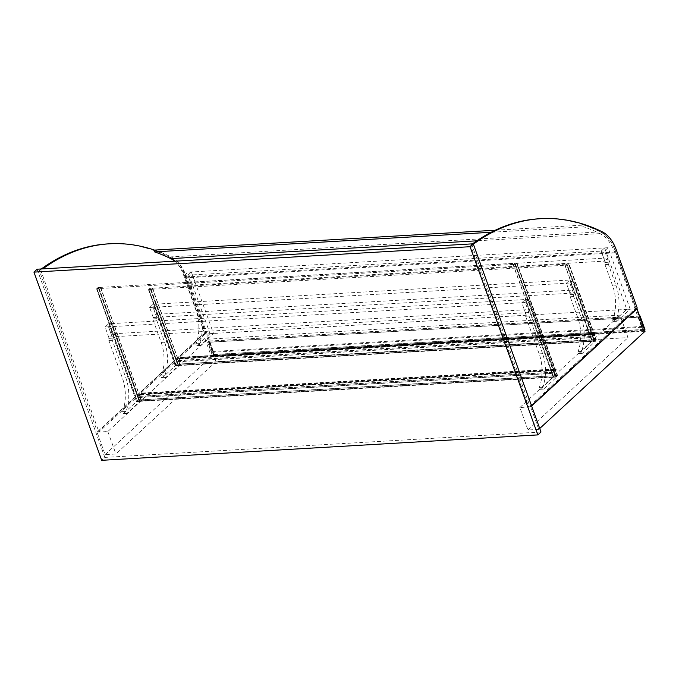 <?xml version="1.0" encoding="UTF-8"?>
<svg xmlns="http://www.w3.org/2000/svg" width="679" height="679" viewBox="0 0 679 679"><rect width="100%" height="100%" fill="white"/><g stroke="black" fill="none" stroke-linecap="round" stroke-linejoin="round"><path stroke-width="0.51" stroke-dasharray="3.4 2.55" d="M540.993 432.005L104.855 457.417L101.706 460.32M104.855 457.417L37.099 269.215M215.964 361.635L207.876 339.161L619.927 315.149L628.024 337.624L215.964 361.635L115.922 454.005L105.109 454.633L97.021 432.158L203.276 334.051L636.469 308.809M538.786 429.366L527.973 429.994L519.885 407.519L530.698 406.891L538.786 429.366L539.729 428.5M530.698 406.891L531.64 406.017M527.973 429.994L628.024 337.624M519.885 407.519L619.927 315.149M97.021 432.158L107.825 431.53L207.876 339.161M107.825 431.53L115.922 454.005M105.109 454.633L211.373 356.526L203.276 334.051M645.05 331.25L211.373 356.526M595.407 341.291L573.28 279.824L569.817 283.024L573.424 293.039A1.536 0.925 -93.3 0 1 573.509 294.389A2.461 1.477 86.7 0 0 573.636 296.545L581.326 317.908A32.303 19.385 -93.3 0 1 581.479 351.433A1.231 0.738 86.7 0 0 581.487 352.724A1.231 0.738 86.7 0 0 582.183 353.36A1.231 0.738 86.7 0 0 582.497 353.216L595.407 341.291L591.969 341.495L579.06 353.411A1.231 0.738 -93.3 0 1 578.746 353.555A1.231 0.738 -93.3 0 1 578.041 352.919A1.231 0.738 -93.3 0 1 578.033 351.637A32.303 19.385 86.7 0 0 577.888 318.112L570.199 296.74A2.461 1.477 -93.3 0 1 570.063 294.584A1.536 0.925 86.7 0 0 569.987 293.243L566.379 283.219L569.842 280.028L591.969 341.495M573.28 279.824L569.842 280.028L573.449 290.043L569.987 293.243L566.379 283.219L569.842 280.028L156.552 304.107L178.687 365.574L165.778 377.499A1.231 0.738 -93.3 0 1 165.455 377.643A1.231 0.738 -93.3 0 1 164.759 377.006A1.231 0.738 -93.3 0 1 164.751 375.716A32.303 19.385 86.7 0 0 164.607 342.191L156.908 320.827A2.461 1.477 -93.3 0 1 156.781 318.672A1.536 0.925 86.7 0 0 156.696 317.322L153.089 307.307L156.552 304.107L153.089 307.307L569.817 283.024M630.205 309.174L608.07 247.699L604.607 250.899L608.214 260.914A1.536 0.925 -93.3 0 1 608.299 262.264A2.461 1.477 86.7 0 0 608.426 264.42L616.116 285.783A32.303 19.385 -93.3 0 1 616.269 319.308A1.231 0.738 86.7 0 0 616.277 320.598A1.231 0.738 86.7 0 0 616.973 321.235A1.231 0.738 86.7 0 0 617.296 321.091L630.205 309.174L626.759 309.369L613.85 321.294A1.231 0.738 -93.3 0 1 613.536 321.439A1.231 0.738 -93.3 0 1 612.84 320.802A1.231 0.738 -93.3 0 1 612.823 319.512A32.303 19.385 86.7 0 0 612.679 285.986L604.989 264.623A2.461 1.477 -93.3 0 1 604.853 262.467A1.536 0.925 86.7 0 0 604.777 261.118L601.17 251.103L604.633 247.903L626.759 309.369M604.607 250.899L601.17 251.103L604.633 247.903L608.24 257.918L604.777 261.118L601.17 251.103L187.879 275.182L191.342 271.982L213.478 333.457L200.568 345.373A1.231 0.738 -93.3 0 1 200.246 345.518A1.231 0.738 -93.3 0 1 199.55 344.881A1.231 0.738 -93.3 0 1 199.541 343.591A32.303 19.385 86.7 0 0 199.397 310.065L191.699 288.702A2.461 1.477 -93.3 0 1 191.571 286.546A1.536 0.925 86.7 0 0 191.486 285.197L187.879 275.182L191.486 285.197L194.949 282.006L191.342 271.982L187.879 275.182L184.442 275.385L188.049 285.401A1.536 0.925 -93.3 0 1 188.134 286.75A2.461 1.477 86.7 0 0 188.261 288.906L195.951 310.269A32.303 19.385 -93.3 0 1 196.104 343.795A1.231 0.738 86.7 0 0 196.112 345.085A1.231 0.738 86.7 0 0 196.808 345.721A1.231 0.738 86.7 0 0 197.131 345.577L210.04 333.652L213.478 333.457M608.07 247.699L187.905 272.186L184.442 275.385M525.487 314.097A1.536 0.925 86.7 0 0 525.41 312.747L521.803 302.732L525.266 299.532L553.241 377.252L540.331 389.169A1.231 0.738 -93.3 0 1 540.017 389.313A1.231 0.738 -93.3 0 1 539.321 388.677A1.231 0.738 -93.3 0 1 539.313 387.386A32.303 19.385 86.7 0 0 539.16 353.861L525.622 316.253A2.461 1.477 -93.3 0 1 525.487 314.097L528.933 313.893A2.461 1.477 86.7 0 0 529.06 316.049L542.597 353.666A32.303 19.385 -93.3 0 1 542.75 387.191A1.231 0.738 86.7 0 0 542.759 388.481A1.231 0.738 86.7 0 0 543.455 389.118A1.231 0.738 86.7 0 0 543.777 388.965L556.687 377.049L553.241 377.252M556.687 377.049L528.703 299.329L525.24 302.528L528.848 312.552A1.536 0.925 -93.3 0 1 528.933 313.893M528.703 299.329L525.266 299.532L528.873 309.556L525.41 312.747L521.803 302.732L525.266 299.532L111.976 323.611L139.959 401.331L127.049 413.248A1.231 0.738 -93.3 0 1 126.735 413.401A1.231 0.738 -93.3 0 1 126.031 412.764A1.231 0.738 -93.3 0 1 126.022 411.474A32.303 19.385 86.7 0 0 125.878 377.948L112.332 340.332A2.461 1.477 -93.3 0 1 112.205 338.176A1.536 0.925 86.7 0 0 112.12 336.835L108.513 326.811L111.976 323.611L108.513 326.811L525.24 302.528M175.241 365.777L153.114 304.311L149.652 307.502L153.259 317.526A1.536 0.925 -93.3 0 1 153.344 318.867A2.461 1.477 86.7 0 0 153.471 321.023L161.161 342.394A32.303 19.385 -93.3 0 1 161.313 375.92A1.231 0.738 86.7 0 0 161.322 377.201A1.231 0.738 86.7 0 0 162.018 377.838A1.231 0.738 86.7 0 0 162.34 377.694L175.241 365.777L178.687 365.574M153.114 304.311L156.552 304.107L160.159 314.122L573.449 290.043M149.652 307.502L153.089 307.307L156.696 317.322L573.424 293.039M210.04 333.652L187.905 272.186M136.521 401.535L108.538 323.815L105.075 327.015L108.682 337.03A1.536 0.925 -93.3 0 1 108.767 338.38A2.461 1.477 86.7 0 0 108.895 340.535L122.432 378.144A32.303 19.385 -93.3 0 1 122.585 411.669A1.231 0.738 86.7 0 0 122.593 412.959A1.231 0.738 86.7 0 0 123.289 413.596A1.231 0.738 86.7 0 0 123.612 413.452L136.521 401.535L139.959 401.331M108.538 323.815L111.976 323.611L115.583 333.635L528.873 309.556M105.075 327.015L108.513 326.811L112.12 336.835L528.848 312.552M108.682 337.03L112.12 336.835L115.583 333.635M153.259 317.526L156.696 317.322L160.159 314.122M188.049 285.401L608.214 260.914M194.949 282.006L608.24 257.918M138.694 399.906L137.438 401.068L96.978 288.685L515.42 264.301L516.685 263.138L98.243 287.523L96.978 288.685L98.243 287.523L100.611 287.251L98.149 287.395L96.579 288.847L99.193 288.558L96.978 288.685L137.438 401.068L555.88 376.684L557.145 375.521L138.694 399.906L98.243 287.523L138.694 399.906L137.438 401.068L139.653 400.941L137.039 401.23L138.609 399.77L141.071 399.634L138.694 399.906M557.145 375.521L516.685 263.138L557.145 375.521L554.93 375.648L557.544 375.36L555.974 376.811L553.512 376.955L555.88 376.684L515.42 264.301L555.88 376.684L557.145 375.521M517.084 262.985L514.631 263.129L516.685 263.138L515.42 264.301L513.052 264.581L515.514 264.437L517.084 262.985L557.544 375.36M515.514 264.437L555.974 376.811M514.631 263.129L555.091 375.504M514.47 263.274L554.93 375.648L553.674 376.811L552.248 373.442L553.614 377.227L555.184 375.776L553.92 372.253L556.279 370.072L556.05 368.918L554.319 370.445L556.067 369.223L556.186 369.8L553.665 372.126L554.93 375.648L140.909 399.778L139.653 400.941L553.674 376.811L513.214 264.437M513.052 264.581L553.512 376.955M100.45 287.395L140.909 399.778L139.645 396.256L553.665 372.126M99.193 288.558L139.653 400.941L138.38 397.419L552.4 373.289M99.032 288.702L139.492 401.085M96.579 288.847L137.039 401.23M98.149 287.395L138.609 399.77M100.611 287.251L141.071 399.634M138.38 397.419L139.594 401.357L141.164 399.897L139.899 396.383L142.259 394.202L141.869 393.116L140.29 394.567L142.047 393.353L142.157 393.93L139.645 396.256M140.392 394.839L554.412 370.717M140.29 394.567L554.319 370.445M139.899 396.383L553.92 372.253M141.164 399.897L555.184 375.776M139.594 401.357L553.614 377.227M138.227 397.563L552.248 373.442M594.711 333.508L594.906 334.051L592.394 336.377L593.658 339.89L592.402 341.053L590.976 337.684L592.343 341.469L593.913 340.018L592.648 336.495L595.008 334.323L594.779 333.16L593.14 334.959L594.711 333.508L180.775 357.595L180.886 358.173L178.365 360.498L179.638 364.02L178.373 365.183L176.956 361.805L178.314 365.599L179.893 364.148L178.628 360.625L180.987 358.444L180.758 357.29L179.018 358.818L180.69 357.629M178.314 365.599L592.343 341.469M179.893 364.148L593.913 340.018M178.628 360.625L592.648 336.495M179.018 358.818L593.039 334.688M179.12 359.089L593.14 334.959M178.365 360.498L592.394 336.377M152.342 288.193L179.638 364.02L596.272 339.602L594.702 341.062L592.241 341.206L594.609 340.926L595.873 339.763L177.423 364.148L176.167 365.31L148.871 289.492L567.313 265.107L568.569 263.944L150.127 288.329L148.871 289.492L150.127 288.329L152.495 288.049L150.042 288.193L148.463 289.644L151.078 289.356L148.871 289.492L176.167 365.31L594.609 340.926L567.313 265.107L594.609 340.926L595.873 339.763L568.569 263.944L595.873 339.763L593.658 339.89L566.362 264.072L568.569 263.944L567.313 265.107L565.098 265.234L592.402 341.053L175.759 365.472L177.338 364.02L179.791 363.876L177.423 364.148L150.127 288.329L177.423 364.148L176.167 365.31L178.373 365.183L151.078 289.356M177.109 361.661L591.129 337.539M176.956 361.805L590.976 337.684M473.382 244.219A314.436 188.677 86.7 0 0 472.533 244.856A0.925 0.552 86.7 0 0 472.321 246.129L530.206 406.916L528.729 407.001L470.844 246.222A0.925 0.552 -93.3 0 1 471.065 244.941A314.436 188.677 -93.3 0 1 472.55 243.837M530.206 406.916L531.521 405.702M637.25 308.079L635.782 308.164L528.729 407.001M539.236 218.765A314.436 188.677 -93.3 0 1 600.754 231.895A37.846 22.704 -93.3 0 1 614.919 250.212L635.782 308.164M41.326 268.969A314.436 188.677 86.7 0 0 39.84 270.064A0.925 0.552 86.7 0 0 39.62 271.345L97.504 432.133L98.981 432.048L41.096 271.261A0.925 0.552 -93.3 0 1 41.317 269.979A314.436 188.677 -93.3 0 1 42.802 268.884M97.504 432.133L204.557 333.296L206.034 333.211L98.981 432.048M204.557 333.296L183.695 275.343A37.846 22.704 86.7 0 0 169.538 257.018A314.436 188.677 86.7 0 0 108.02 243.888M154.727 250.169A314.436 188.677 -93.3 0 1 171.006 256.934A37.846 22.704 -93.3 0 1 185.172 275.258L206.034 333.211M212.833 355.473L643.319 330.384L638.54 317.118L208.054 342.208L212.833 355.473L213.936 354.455L644.422 329.374L643.319 330.384M639.61 316.134L638.54 317.118M644.422 329.374L639.643 316.1M208.054 342.208L209.157 341.189L213.936 354.455M209.157 341.189L639.593 316.108M212.527 355.906L207.655 342.36L638.625 317.254L643.505 330.792L212.527 355.906L213.944 354.599L209.073 341.053L639.55 315.973M644.923 329.485L213.944 354.599M643.505 330.792L644.541 329.833M638.625 317.254L639.66 316.295M207.655 342.36L209.073 341.053M174.724 261.194A39.688 23.816 -93.3 0 1 185.622 277.847L212.425 352.316L213.376 351.442L186.564 276.973A41.538 24.919 86.7 0 0 171.032 256.874A318.128 190.892 86.7 0 0 154.736 250.076M583.991 225.063L583.83 226.871A316.287 189.78 -93.3 0 1 600.032 233.627A39.688 23.816 -93.3 0 1 614.877 252.834L641.689 327.303L642.631 326.429L615.819 251.96A41.538 24.919 86.7 0 0 600.287 231.862A318.128 190.892 86.7 0 0 583.991 225.063L495.271 230.232M583.83 226.871L491.172 232.269M641.689 327.303L212.425 352.316M642.631 326.429L213.376 351.442M565.098 265.234L567.398 265.234L568.977 263.783L596.272 339.602M567.398 265.234L594.702 341.062M568.977 263.783L566.515 263.927L593.819 339.746M564.945 265.379L592.241 341.206M150.925 289.509L178.221 365.327M148.463 289.644L175.759 365.472M150.042 288.193L177.338 364.02M152.495 288.049L179.791 363.876M582.497 353.216L579.06 353.411M573.509 294.389L570.063 294.584M573.636 296.545L570.199 296.74M581.326 317.908L577.888 318.112M581.479 351.433L578.033 351.637M608.299 262.264L604.853 262.467M608.426 264.42L604.989 264.623M616.116 285.783L612.679 285.986M616.269 319.308L612.823 319.512M617.296 321.091L613.85 321.294M529.06 316.049L525.622 316.253M542.597 353.666L539.16 353.861M542.75 387.191L539.313 387.386M543.777 388.965L540.331 389.169M162.34 377.694L165.778 377.499M153.344 318.867L156.781 318.672M153.471 321.023L156.908 320.827M161.161 342.394L164.607 342.191M161.313 375.92L164.751 375.716M188.134 286.75L191.571 286.546M188.261 288.906L191.699 288.702M195.951 310.269L199.397 310.065M196.104 343.795L199.541 343.591M197.131 345.577L200.568 345.373M108.767 338.38L112.205 338.176M108.895 340.535L112.332 340.332M122.432 378.144L125.878 377.948M122.585 411.669L126.022 411.474M123.612 413.452L127.049 413.248M142.157 393.93L556.186 369.8M141.962 393.387L555.991 369.266M141.869 393.116L555.889 368.994M142.259 394.202L556.279 370.072M180.987 358.444L595.008 334.323M180.597 357.358L594.617 333.236M180.886 358.173L594.906 334.051M472.321 246.129L470.844 246.222M616.388 250.127L614.919 250.212M602.231 231.811L600.754 231.895M472.533 244.856L471.065 244.941M39.62 271.345L41.096 271.261M183.695 275.343L185.172 275.258M169.538 257.018L171.006 256.934M39.84 270.064L41.317 269.979M600.287 231.862L171.032 256.874M600.032 233.627L476.862 240.807M614.877 252.834L185.622 277.847M615.819 251.96L186.564 276.973M582.183 353.36L578.746 353.555M616.973 321.235L613.536 321.439M543.455 389.118L540.017 389.313M165.455 377.643L162.018 377.838M200.246 345.518L196.808 345.721M126.735 413.401L123.289 413.596M142.047 393.353L556.067 369.223M142.03 393.048L556.05 368.918M180.758 357.29L594.779 333.16M180.775 357.595L594.796 333.474"/><path stroke-width="1.02" d="M33.95 272.118L37.099 269.215L473.238 243.803L470.089 246.706L33.95 272.118L101.706 460.32L537.844 434.908L470.089 246.706M473.238 243.803L540.993 432.005L537.844 434.908M539.729 428.5L645.05 331.25L636.961 308.775L531.64 406.017M636.469 308.809L636.961 308.775M531.521 405.702L637.25 308.079L616.388 250.127A37.846 22.704 86.7 0 0 602.231 231.811A314.436 188.677 86.7 0 0 540.713 218.68A314.436 188.677 86.7 0 0 473.382 244.219M472.55 243.837A314.436 188.677 -93.3 0 1 539.236 218.765L540.713 218.68M42.802 268.884A314.436 188.677 -93.3 0 1 109.489 243.803L108.02 243.888A314.436 188.677 86.7 0 0 41.326 268.969M109.489 243.803A314.436 188.677 -93.3 0 1 154.727 250.169M644.541 329.833L644.923 329.485L640.042 315.939L639.66 316.295M639.55 315.973L640.042 315.939M495.271 230.232L154.736 250.076L154.574 251.884A316.287 189.78 -93.3 0 1 170.777 258.64A39.688 23.816 -93.3 0 1 174.724 261.194M491.172 232.269L154.574 251.884M476.862 240.807L170.777 258.64"/></g></svg>
